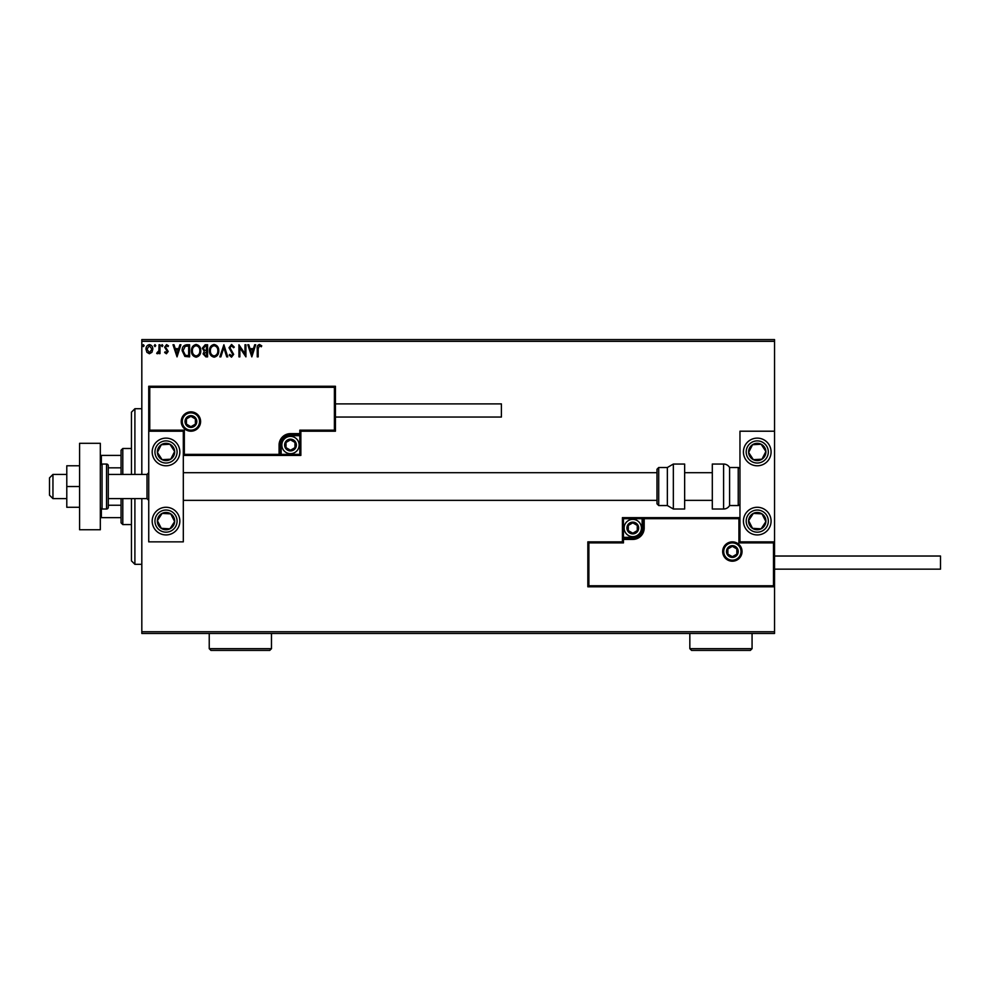 <?xml version="1.0" encoding="UTF-8"?>
<svg xmlns="http://www.w3.org/2000/svg" width="990" height="990" viewBox="0 0 990 990"><rect width="100%" height="100%" fill="white"/><g stroke="black" fill="none" stroke-linecap="round" stroke-linejoin="round"><path stroke-width="1.49" d="M151.928 352.304L149.416 353.764L146.904 352.316L146 349.173C145.976 346.661 147.114 345.139 149.416 344.619C151.718 345.139 152.856 346.661 152.831 349.173L151.928 352.304M159.972 344.768L159.972 353.616L159.031 353.616L159.031 352.316L157.422 353.764L156.705 353.467L157.15 352.527L158.895 350.782L159.031 344.768L159.972 344.768M166.419 353.764L164.625 352.514L165.169 351.747L166.357 352.688L167.261 351.5L164.625 347.168L166.58 344.619L168.498 345.819L167.966 346.636L166.691 345.708L165.553 347.131L168.189 351.45L166.419 353.764M186.788 344.768L189.597 344.768L189.597 356.87L184.883 356.437L182.148 350.67C182.012 347.181 183.558 345.213 186.788 344.768M207.591 344.768L207.591 356.87L205.883 356.87L203.099 353.875L204.237 351.302L202.319 348.208L205.178 344.768L207.591 344.768M223.888 344.768L227.762 356.87L226.747 356.87L223.814 347.688L220.869 356.87L219.854 356.87L223.888 344.768M244.988 344.768L245.916 344.768L245.916 356.87L239.865 347.849L239.865 356.87L238.937 356.87L238.937 344.768L244.988 353.776L244.988 344.768M258.18 348.827L258.18 356.87L257.239 356.87L257.239 348.703C256.868 346.5 257.61 345.089 259.454 344.458L261.744 345.857L261.273 346.785L259.467 345.708L258.18 348.827M141.817 341.315L141.817 339.582L774.539 339.582L774.539 341.315L141.817 341.315L141.817 474.433M141.817 498.626L141.817 631.744L774.539 631.744L774.539 633.476L141.817 633.476L141.817 631.744M774.539 341.315L774.539 431.207L739.963 431.207L739.963 541.852L774.539 541.852L774.539 431.207M773.499 585.758L774.539 586.798L587.837 586.798L587.837 541.852L588.877 542.891L588.877 585.758L773.499 585.758L773.499 542.891L774.539 541.852L774.539 631.744M251.819 356.87L247.785 344.768L248.787 344.768L250.037 348.653L253.44 348.653L254.678 344.768L255.692 344.768L251.819 356.87M231.561 344.458L234.284 347.106L233.529 347.725L231.635 345.708L229.94 347.75L233.665 354.358L231.499 357.18L229.16 355.138L229.89 354.395L231.512 355.942L232.724 354.408L229.012 347.738L231.561 344.458M218.765 350.769C218.84 354.222 217.305 356.363 214.174 357.18C210.969 356.437 209.397 354.321 209.459 350.831C209.397 347.366 210.944 345.25 214.1 344.458C217.256 345.225 218.815 347.329 218.765 350.769M200.772 350.769C200.834 354.222 199.312 356.363 196.169 357.18C192.976 356.437 191.404 354.321 191.466 350.831C191.404 347.366 192.951 345.25 196.107 344.458C199.262 345.225 200.809 347.329 200.772 350.769M177.037 356.87L173.003 344.768L174.017 344.768L175.255 348.653L178.658 348.653L179.895 344.768L180.91 344.768L177.037 356.87M162.917 345.621L162.137 346.636L161.358 345.621L162.137 344.619L162.917 345.621M155.776 345.621L154.997 346.636L154.23 345.621L154.997 344.619L155.776 345.621M144.144 345.621L143.364 346.636L142.597 345.621L143.364 344.619L144.144 345.621M250.433 349.891L251.732 353.95L253.032 349.891L250.433 349.891M210.387 350.831C210.338 353.603 211.588 355.299 214.125 355.942C216.662 355.274 217.899 353.554 217.837 350.769C217.887 348.022 216.649 346.327 214.125 345.708C211.575 346.327 210.326 348.035 210.387 350.831M205.697 355.633L206.662 355.633L206.662 351.747L204.027 353.851L205.697 355.633M206.192 350.51L206.662 346.017L205.598 346.017L203.247 348.208L204.72 350.373L206.192 350.51M192.394 350.831C192.345 353.603 193.595 355.299 196.131 355.942C198.656 355.274 199.893 353.554 199.844 350.769C199.881 348.022 198.644 346.327 196.131 345.708C193.582 346.327 192.332 348.035 192.394 350.831M188.669 355.633L188.669 346.017L185.179 346.314L183.088 350.67L185.378 355.286L188.669 355.633M175.651 349.891L176.963 353.95L178.262 349.891L175.651 349.891M146.941 349.161L149.416 352.688L151.903 349.161L149.416 345.708L146.941 349.161M166.023 438.125A13.835 13.835 0 0 1 179.846 451.96A13.835 13.835 0 0 1 166.023 465.783A13.835 13.835 0 0 1 152.188 451.96A13.835 13.835 0 0 1 166.023 438.125M166.023 534.934A13.835 13.835 0 0 0 179.846 521.099A13.835 13.835 0 0 0 166.023 507.276A13.835 13.835 0 0 0 152.188 521.099A13.835 13.835 0 0 0 177.594 528.672A13.835 13.835 0 0 0 173.584 509.528M183.311 431.207L183.311 541.852L148.735 541.852L148.735 431.207L183.311 431.207L184.338 430.167L184.338 454.373L183.311 455.412L281.148 455.412L281.148 454.373L299.822 454.373L299.822 435.699L290.491 435.699A9.331 9.331 0 0 0 281.148 445.042L281.148 454.373L280.121 454.373A1.04 1.04 0 0 1 279.081 455.412L279.081 445.042A11.41 11.41 0 0 1 290.491 433.632L299.822 433.632L299.822 430.167L334.397 430.167L334.397 387.3L335.437 386.261L335.437 431.207L300.861 431.207L300.861 433.632L299.822 433.632L299.822 434.672L290.491 434.672A10.37 10.37 0 0 0 280.121 445.042L280.121 454.373L184.338 454.373M757.251 534.934A13.835 13.835 0 0 1 743.428 521.099A13.835 13.835 0 0 1 757.251 507.276A13.835 13.835 0 0 1 771.086 521.099A13.835 13.835 0 0 1 757.251 534.934M757.251 438.125A13.835 13.835 0 0 0 743.428 451.96A13.835 13.835 0 0 0 757.251 465.783A13.835 13.835 0 0 0 771.086 451.96A13.835 13.835 0 0 0 757.251 438.125A13.835 13.835 0 0 1 768.834 444.386M52.953 498.626L49.5 495.173L49.5 477.885L52.953 474.433L52.953 498.626L66.788 498.626M108.281 498.626L147.003 498.626L147.003 474.433L148.735 472.7M723.715 551.529A8.638 8.638 0 0 0 732.352 560.179A8.638 8.638 0 0 0 741.003 551.529A8.638 8.638 0 0 0 732.352 542.891A8.638 8.638 0 0 0 723.715 551.529M587.837 541.852L622.413 541.852L622.413 539.426L623.452 539.426L623.452 542.891L588.877 542.891M632.783 537.36L632.783 538.387L623.452 538.387A1.04 1.04 0 0 0 622.413 539.426L622.413 517.646L642.114 517.646L642.114 518.686L623.452 518.686L623.452 537.36L632.783 537.36A9.331 9.331 0 0 0 642.114 528.017L642.114 518.686L643.154 518.686A1.04 1.04 0 0 1 644.193 517.646L642.114 517.646M632.783 539.426L632.783 538.387A10.37 10.37 0 0 0 643.154 528.017L643.154 518.686L644.193 518.686L644.193 517.646L739.963 517.646L738.924 518.686L644.193 518.686L644.193 528.017A11.41 11.41 0 0 1 632.783 539.426L623.452 539.426L623.452 537.36L622.413 537.36M588.877 585.758L587.837 586.798M622.413 541.852L623.452 542.891M773.499 542.891L738.924 542.891L739.963 541.852M622.413 517.646L623.452 518.686M199.559 421.53A8.638 8.638 0 0 0 190.909 412.88A8.638 8.638 0 0 0 182.271 421.53A8.638 8.638 0 0 0 190.909 430.167A8.638 8.638 0 0 0 199.559 421.53M334.397 387.3L149.762 387.3L149.762 430.167L148.735 431.207L148.735 386.261L335.437 386.261M300.861 435.699L299.822 435.699L299.822 434.672A1.04 1.04 0 0 0 300.861 433.632L300.861 455.412L281.148 455.412M335.437 431.207L334.397 430.167M300.861 431.207L299.822 430.167M149.762 387.3L148.735 386.261M300.861 455.412L299.822 454.373M295.676 445.042A5.185 5.185 0 0 0 285.999 442.443A5.185 5.185 0 0 0 290.491 450.227A5.185 5.185 0 0 0 295.676 445.042M294.983 445.042L294.983 442.443L290.491 439.857L285.999 442.443L285.999 447.629L290.491 450.227L294.983 447.629L294.983 445.042M281.841 445.042A8.638 8.638 0 0 1 290.491 436.392A8.638 8.638 0 0 1 299.129 445.042A8.638 8.638 0 0 1 290.491 453.68A8.638 8.638 0 0 1 281.841 445.042M285.999 442.443L285.999 447.629L290.491 450.227L294.983 447.629L294.983 442.443L290.491 439.857M637.968 528.017A5.185 5.185 0 0 0 628.291 525.43A5.185 5.185 0 0 0 632.783 533.202A5.185 5.185 0 0 0 637.968 528.017M637.275 528.017L637.275 525.43L632.783 522.831L628.291 525.43L628.291 530.615L632.783 533.202L637.275 530.615L637.275 528.017M624.133 528.017A8.638 8.638 0 0 1 632.783 519.379A8.638 8.638 0 0 1 641.421 528.017A8.638 8.638 0 0 1 632.783 536.667A8.638 8.638 0 0 1 624.133 528.017M628.291 525.43L628.291 530.615L632.783 533.202M637.275 530.615L637.275 525.43M737.55 551.529A5.185 5.185 0 0 0 727.86 548.943A5.185 5.185 0 0 0 732.352 556.714A5.185 5.185 0 0 0 737.55 551.529M736.845 551.529L736.845 548.943L732.352 546.344L727.86 548.943L727.86 554.128L732.352 556.714L736.845 554.128L736.845 551.529M727.873 548.943L727.86 554.128L732.352 556.714M736.845 554.128L736.845 548.943M196.094 421.53A5.185 5.185 0 0 0 186.417 418.931A5.185 5.185 0 0 0 190.909 426.715A5.185 5.185 0 0 0 196.094 421.53M195.401 421.53L195.401 418.931L190.909 416.345L186.417 418.931L186.417 424.116L190.909 426.715L195.401 424.116L195.401 421.53M186.417 418.931L186.417 424.116L190.909 426.715L195.401 424.116L195.401 418.931M158.784 516.372A8.638 8.638 0 0 0 169.921 528.821A8.638 8.638 0 0 0 170.75 513.872A8.638 8.638 0 0 0 158.784 516.372M159.749 517.015L157.385 520.629L161.296 528.338L169.921 528.821L174.648 521.582L170.75 513.872L162.113 513.389L159.749 517.015M158.45 532.682A13.835 13.835 0 0 1 166.023 507.276M157.385 520.629L161.296 528.338L169.921 528.821L174.648 521.582L170.75 513.872L162.113 513.389L157.385 520.629M750.012 516.372A8.638 8.638 0 0 0 761.149 528.821A8.638 8.638 0 0 0 761.978 513.872A8.638 8.638 0 0 0 750.012 516.372M750.989 517.015L748.626 520.629L752.524 528.338L761.149 528.821L765.889 521.582L761.978 513.872L753.353 513.389L750.989 517.015M748.626 520.629L752.524 528.338L761.149 528.821L765.889 521.582L761.978 513.872L753.353 513.389L748.626 520.629M764.49 447.233A8.638 8.638 0 0 0 748.626 452.43A8.638 8.638 0 0 0 761.978 459.187A8.638 8.638 0 0 0 764.49 447.233M763.513 447.864L761.149 444.238L752.524 444.72L748.626 452.43L753.353 459.669L761.978 459.187L765.889 451.477L763.513 447.864M745.668 459.521A13.835 13.835 0 0 1 749.69 440.377M761.149 444.238L752.524 444.72L748.626 452.43L753.353 459.669L761.978 459.187L765.889 451.477L761.149 444.238M173.25 447.233A8.638 8.638 0 0 0 157.385 452.43A8.638 8.638 0 0 0 170.75 459.187A8.638 8.638 0 0 0 173.25 447.233M172.285 447.864L169.921 444.238L161.296 444.72L157.385 452.43L162.113 459.669L170.75 459.187L174.648 451.477L172.285 447.864M169.921 444.238L161.296 444.72L157.385 452.43L162.113 459.669L170.75 459.187L174.648 451.477L169.921 444.238M723.603 509.009A6.918 6.918 0 0 0 729.593 505.543L729.593 467.515A6.918 6.918 0 0 0 723.603 464.05L712.305 464.05L712.305 509.009L723.603 509.009L723.603 464.05M729.593 505.543L738.231 505.543A1.732 1.732 0 0 0 739.963 503.811M738.231 505.543L738.231 467.515A1.732 1.732 0 0 1 739.963 469.248M738.231 467.515L729.593 467.515M673.349 509.009L684.647 509.009L684.647 464.05L673.349 464.05L673.349 509.009L667.359 505.543L667.359 467.515L658.709 467.515L658.709 505.543L656.989 503.811L656.989 469.248L656.989 472.7L183.311 472.7M656.989 480.682L656.989 472.7M774.539 556.021L940.5 556.021L940.5 569.163L774.539 569.163M335.437 403.895L501.398 403.895L501.398 417.038L335.437 417.038M79.584 486.523L66.788 486.523L66.788 507.276L79.584 507.276M66.788 486.523L66.788 465.783L79.584 465.783M79.584 529.749L79.584 443.31L100.324 443.31L100.324 529.749L79.584 529.749M102.057 464.05L102.057 509.009L106.549 509.009A1.732 1.732 0 0 0 108.281 507.276L108.281 465.783A1.732 1.732 0 0 0 106.549 464.05L102.057 464.05A1.732 1.732 0 0 0 100.324 465.783M102.057 509.009A1.732 1.732 0 0 1 100.324 507.276M134.9 498.626L134.9 564.325L131.447 560.86L131.447 498.626M131.447 474.433L131.447 412.186L134.9 408.734L134.9 474.433M122.797 498.626L122.797 524.564L121.065 522.831L121.065 498.626M121.065 474.433L121.065 450.227L122.797 448.495L122.797 474.433M122.797 524.564L131.447 524.564M122.797 448.495L131.447 448.495M121.065 517.646L100.324 517.646M121.065 505.234L108.281 505.234M121.065 467.825L108.281 467.825M100.324 455.412L101.364 455.412L101.364 464.199M121.065 455.412L101.364 455.412M101.364 508.86L101.364 517.646M271.47 648.685L269.738 650.418L210.969 650.418L209.237 648.685L271.47 648.685L271.47 633.476M209.237 648.685L209.237 633.476M752.066 648.685L750.333 650.418L691.565 650.418L689.832 648.685L752.066 648.685L752.066 633.476M689.832 648.685L689.832 633.476M742.042 551.529A9.677 9.677 0 0 1 732.352 561.206A9.677 9.677 0 0 1 722.675 551.529A9.677 9.677 0 0 1 732.352 541.852A9.677 9.677 0 0 1 742.042 551.529M738.924 542.891L738.924 518.686M642.114 528.017L644.193 528.017M181.232 421.53A9.677 9.677 0 0 1 190.909 411.852A9.677 9.677 0 0 1 200.599 421.53A9.677 9.677 0 0 1 190.909 431.207A9.677 9.677 0 0 1 181.232 421.53M149.762 430.167L184.338 430.167M290.491 435.699L290.491 433.632M281.148 445.042L279.081 445.042M296.369 445.042A5.878 5.878 0 0 0 290.491 439.164A5.878 5.878 0 0 0 284.613 445.042A5.878 5.878 0 0 0 290.491 450.92A5.878 5.878 0 0 0 296.369 445.042M638.661 528.017A5.878 5.878 0 0 0 632.783 522.138A5.878 5.878 0 0 0 626.905 528.017A5.878 5.878 0 0 0 632.783 533.895A5.878 5.878 0 0 0 638.661 528.017M738.231 551.529A5.878 5.878 0 0 0 732.352 545.651A5.878 5.878 0 0 0 726.474 551.529A5.878 5.878 0 0 0 732.352 557.407A5.878 5.878 0 0 0 738.231 551.529M196.787 421.53A5.878 5.878 0 0 0 190.909 415.651A5.878 5.878 0 0 0 185.031 421.53A5.878 5.878 0 0 0 190.909 427.408A5.878 5.878 0 0 0 196.787 421.53M156.754 515.048A11.063 11.063 0 0 0 159.972 530.368A11.063 11.063 0 0 0 175.279 527.15A11.063 11.063 0 0 0 172.074 511.842A11.063 11.063 0 0 0 156.754 515.048M747.995 515.048A11.063 11.063 0 0 0 751.2 530.368A11.063 11.063 0 0 0 766.52 527.15A11.063 11.063 0 0 0 763.302 511.842A11.063 11.063 0 0 0 747.995 515.048M766.52 445.908A11.063 11.063 0 0 0 751.2 442.691A11.063 11.063 0 0 0 747.995 458.011A11.063 11.063 0 0 0 763.302 461.216A11.063 11.063 0 0 0 766.52 445.908M175.279 445.908A11.063 11.063 0 0 0 159.972 442.691A11.063 11.063 0 0 0 156.754 458.011A11.063 11.063 0 0 0 172.074 461.216A11.063 11.063 0 0 0 175.279 445.908M106.549 509.009L106.549 464.05M147.003 498.626L148.735 500.358M712.305 500.358L684.647 500.358M656.989 500.358L183.311 500.358M712.305 472.7L684.647 472.7M52.953 474.433L66.788 474.433M108.281 474.433L147.003 474.433M658.709 505.543L667.359 505.543M658.709 467.515L656.989 469.248M673.349 464.05L667.359 467.515M134.9 408.734L141.817 408.734M134.9 564.325L141.817 564.325"/></g></svg>

